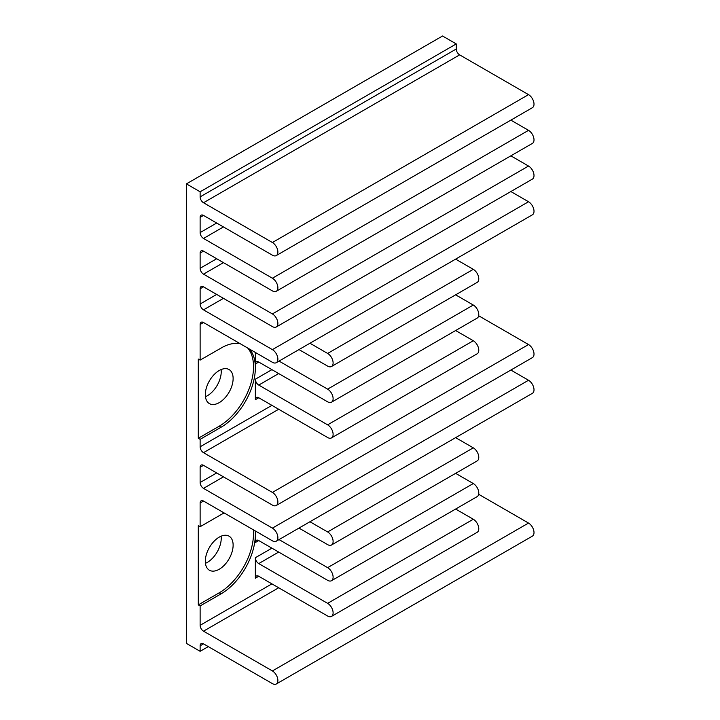 <?xml version="1.0" encoding="UTF-8"?>
<svg xmlns="http://www.w3.org/2000/svg" width="720" height="720" viewBox="0 0 720 720"><rect width="100%" height="100%" fill="white"/><g stroke="black" fill="none" stroke-linecap="round" stroke-linejoin="round"><path stroke-width="1.08" d="M221.103 536.202A19.665 11.349 -60 0 1 207.333 562.383A19.665 11.349 -60 0 1 205.443 563.328M219.222 569.25A19.665 11.349 120 0 0 232.065 551.925A19.665 11.349 120 0 0 229.05 536.166A19.665 11.349 120 0 0 219.222 537.138A19.665 11.349 120 0 0 206.379 554.472A19.665 11.349 120 0 0 209.385 570.222A19.665 11.349 120 0 0 219.222 569.25M221.103 369.585A19.665 11.349 -60 0 1 207.333 395.766A19.665 11.349 -60 0 1 205.443 396.711M219.222 402.633A19.665 11.349 120 0 0 232.065 385.308A19.665 11.349 120 0 0 229.05 369.549A19.665 11.349 120 0 0 219.222 370.521A19.665 11.349 120 0 0 206.379 387.855A19.665 11.349 120 0 0 209.385 403.605A19.665 11.349 120 0 0 219.222 402.633M455.625 437.643L473.292 447.849A7.758 4.482 60 0 1 478.368 454.689A7.758 4.482 60 0 1 477.171 460.908L331.506 545.004A7.758 4.482 -120 0 0 332.694 538.785A7.758 4.482 -120 0 0 327.627 531.945L309.951 521.748M298.98 528.084L327.627 544.626A7.758 4.482 -120 0 0 331.506 545.004M455.625 509.049L473.292 519.246A7.758 4.482 60 0 1 478.368 526.086A7.758 4.482 60 0 1 477.171 532.305L331.506 616.41A7.758 4.482 -120 0 0 332.694 610.191A7.758 4.482 -120 0 0 327.627 603.351L258.741 563.58A4.788 2.763 60 0 1 255.357 557.721L271.917 548.163M255.357 557.721L255.357 578.214A4.788 2.763 60 0 1 256.347 576.018A4.788 2.763 60 0 1 258.741 576.261L327.627 616.023A7.758 4.482 -120 0 0 331.506 616.41M198.297 604.89L198.297 525.663L200.124 526.716L200.124 502.992A4.788 2.763 60 0 1 201.114 500.805A4.788 2.763 60 0 1 203.508 501.039L272.394 540.81A7.758 4.482 -120 0 0 276.273 541.188A7.758 4.482 -120 0 0 277.461 534.969A7.758 4.482 -120 0 0 272.394 528.129L203.508 488.367A4.788 2.763 60 0 1 200.124 482.499L200.124 467.289A4.788 2.763 60 0 1 201.114 465.102A4.788 2.763 60 0 1 203.508 465.336L272.394 505.107A7.758 4.482 -120 0 0 276.273 505.485A7.758 4.482 -120 0 0 277.461 499.266A7.758 4.482 -120 0 0 272.394 492.426L203.508 452.664A4.788 2.763 60 0 1 200.124 446.796L200.124 439.335L198.297 438.273L198.297 359.046L200.124 360.099L200.124 324.486A4.788 2.763 60 0 1 201.114 322.29A4.788 2.763 60 0 1 203.508 322.524L272.394 362.295A7.758 4.482 -120 0 0 276.273 362.682A7.758 4.482 -120 0 0 277.461 356.463A7.758 4.482 -120 0 0 272.394 349.623L203.508 309.852A4.788 2.763 60 0 1 200.124 303.993L200.124 288.783A4.788 2.763 60 0 1 201.114 286.587A4.788 2.763 60 0 1 203.508 286.83L272.394 326.592A7.758 4.482 -120 0 0 276.273 326.979A7.758 4.482 -120 0 0 277.461 320.76A7.758 4.482 -120 0 0 272.394 313.92L203.508 274.149A4.788 2.763 60 0 1 200.124 268.29L200.124 253.08A4.788 2.763 60 0 1 201.114 250.884A4.788 2.763 60 0 1 203.508 251.127L272.394 290.889A7.758 4.482 -120 0 0 276.273 291.276A7.758 4.482 -120 0 0 277.461 285.057A7.758 4.482 -120 0 0 272.394 278.217L203.508 238.446A4.788 2.763 60 0 1 200.124 232.587L200.124 217.377A4.788 2.763 60 0 1 201.114 215.181A4.788 2.763 60 0 1 203.508 215.424L272.394 255.186A7.758 4.482 -120 0 0 276.273 255.573A7.758 4.482 -120 0 0 277.461 249.354A7.758 4.482 -120 0 0 272.394 242.514L203.508 202.743A4.788 2.763 60 0 1 200.124 196.884L200.124 191.799L186.408 183.879L186.408 643.392L200.124 651.312L200.124 645.804A4.788 2.763 60 0 1 201.114 643.608A4.788 2.763 60 0 1 203.508 643.851L272.394 683.613A7.758 4.482 -120 0 0 276.273 684A7.758 4.482 -120 0 0 277.461 677.781A7.758 4.482 -120 0 0 272.394 670.941L203.508 631.17A4.788 2.763 60 0 1 200.124 625.311L200.124 605.952L198.297 604.89L219.222 592.812A48.519 28.008 120 0 0 253.386 529.83M200.124 526.716L221.049 514.638A48.519 28.008 -60 0 1 224.208 512.982M255.213 530.892A48.519 28.008 -60 0 1 255.357 534.447A48.519 28.008 -60 0 1 221.049 593.865L200.124 605.952M298.98 349.569L327.627 366.111A7.758 4.482 -120 0 0 331.506 366.498A7.758 4.482 -120 0 0 332.694 360.279A7.758 4.482 -120 0 0 327.627 353.439L309.951 343.233M455.625 259.137L473.292 269.334A7.758 4.482 60 0 1 478.368 276.174A7.758 4.482 60 0 1 477.171 282.393L331.506 366.498M255.357 530.973L255.357 542.511A4.788 2.763 60 0 1 256.347 540.315A4.788 2.763 60 0 1 258.741 540.558L327.627 580.32A7.758 4.482 -120 0 0 331.506 580.707A7.758 4.482 -120 0 0 332.694 574.488A7.758 4.482 -120 0 0 327.627 567.648L279.036 539.595M455.625 473.346L473.292 483.543A7.758 4.482 60 0 1 478.368 490.383A7.758 4.482 60 0 1 477.171 496.611L331.506 580.707M255.357 352.458L255.357 363.996A4.788 2.763 60 0 1 256.347 361.809A4.788 2.763 60 0 1 258.741 362.043L327.627 401.814A7.758 4.482 -120 0 0 331.506 402.201A7.758 4.482 -120 0 0 332.694 395.982A7.758 4.482 -120 0 0 327.627 389.142L279.036 361.089M455.625 294.84L473.292 305.037A7.758 4.482 60 0 1 478.368 311.877A7.758 4.482 60 0 1 477.171 318.096L331.506 402.201M255.357 379.206L255.357 399.699A4.788 2.763 60 0 1 256.347 397.512A4.788 2.763 60 0 1 258.741 397.746L327.627 437.517A7.758 4.482 -120 0 0 331.506 437.904A7.758 4.482 -120 0 0 332.694 431.676A7.758 4.482 -120 0 0 327.627 424.836L258.741 385.074A4.788 2.763 60 0 1 255.357 379.206L271.917 369.648M455.625 330.534L473.292 340.74A7.758 4.482 60 0 1 478.368 347.58A7.758 4.482 60 0 1 477.171 353.799L331.506 437.904M200.124 360.099L223.263 346.824A48.519 28.008 -60 0 1 240.201 343.71M249.516 349.092A48.519 28.008 -60 0 1 251.334 388.773A48.519 28.008 -60 0 1 221.049 427.248L200.124 439.335M198.297 438.273L219.222 426.195A48.519 28.008 120 0 0 249.507 387.711A48.519 28.008 120 0 0 247.68 348.03M186.408 183.879L442.539 36L456.255 43.92L456.255 49.005A4.788 2.763 -120 0 0 459.639 54.873L528.525 94.635A7.758 4.482 60 0 1 533.592 101.475A7.758 4.482 60 0 1 532.404 107.694L276.273 255.573M456.255 472.977L456.255 473.715M478.665 494.28L528.525 523.062A7.758 4.482 60 0 1 533.592 529.902A7.758 4.482 60 0 1 532.404 536.121L276.273 684M510.858 120.141L528.525 130.338A7.758 4.482 60 0 1 533.592 137.178A7.758 4.482 60 0 1 532.404 143.397L276.273 291.276M510.858 155.844L528.525 166.041A7.758 4.482 60 0 1 533.592 172.881A7.758 4.482 60 0 1 532.404 179.1L276.273 326.979M510.858 191.547L528.525 201.744A7.758 4.482 60 0 1 533.592 208.584A7.758 4.482 60 0 1 532.404 214.803L276.273 362.682M456.255 294.471L456.255 295.2M478.665 315.765L528.525 344.556A7.758 4.482 60 0 1 533.592 351.396A7.758 4.482 60 0 1 532.404 357.615L276.273 505.485M510.858 370.053L528.525 380.259A7.758 4.482 60 0 1 533.592 387.099A7.758 4.482 60 0 1 532.404 393.318L276.273 541.188M200.124 191.799L456.255 43.92M208.278 646.605L200.124 651.312M473.292 447.849L327.627 531.945M473.292 519.246L327.627 603.351M255.357 578.214L258.741 576.261M219.222 592.812L221.049 593.865M473.292 269.334L327.627 353.439M473.292 483.543L327.627 567.648M255.357 542.511L258.741 540.558M258.741 563.58L278.685 552.069M473.292 305.037L327.627 389.142M473.292 340.74L327.627 424.836M258.741 385.074L278.685 373.563M255.357 363.996L258.741 362.043M255.357 399.699L258.741 397.746M219.222 426.195L221.049 427.248M200.124 196.884L456.255 49.005M200.124 645.804L203.508 643.851M200.124 625.311L271.917 583.866M203.508 631.17L278.685 587.772M528.525 523.062L272.394 670.941M200.124 502.992L203.508 501.039M200.124 467.289L203.508 465.336M200.124 482.499L216.684 472.941M203.508 488.367L223.452 476.847M528.525 380.259L272.394 528.129M200.124 446.796L271.917 405.351M203.508 452.664L278.685 409.257M528.525 344.556L272.394 492.426M200.124 324.486L203.508 322.524M200.124 288.783L203.508 286.83M200.124 303.993L216.684 294.435M203.508 309.852L223.452 298.341M528.525 201.744L272.394 349.623M200.124 253.08L203.508 251.127M200.124 268.29L216.684 258.732M203.508 274.149L223.452 262.638M528.525 166.041L272.394 313.92M200.124 217.377L203.508 215.424M200.124 232.587L216.684 223.029M203.508 238.446L223.452 226.935M528.525 130.338L272.394 278.217M203.508 202.743L459.639 54.873M528.525 94.635L272.394 242.514"/></g></svg>
